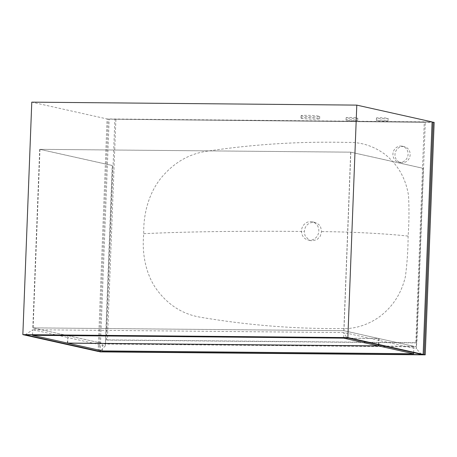 <?xml version="1.0" encoding="UTF-8"?>
<svg xmlns="http://www.w3.org/2000/svg" width="457" height="457" viewBox="0 0 457 457"><rect width="100%" height="100%" fill="white"/><g stroke="black" fill="none" stroke-linecap="round" stroke-linejoin="round"><path stroke-width="0.34" stroke-dasharray="2.29 1.71" d="M317.192 239.474L320.277 236.195L321.579 231.619L320.631 227.026L319.352 225.084L316.81 223.102L313.605 222.251L309.937 222.913L307.492 224.473L305.356 227.238L304.248 231.465L305.036 235.703L308.823 239.885L310.88 240.65L312.554 240.839L317.192 239.474M310.52 221.628A9.329 8.643 102.6 0 1 312.194 221.822A9.329 8.643 102.6 0 1 318.752 231.91A9.329 8.643 102.6 0 1 309.806 240.228A9.329 8.643 102.6 0 1 308.132 240.034A9.329 8.643 102.6 0 1 301.574 229.945A9.329 8.643 102.6 0 1 310.52 221.628M301.746 116.015A9.329 0.685 2.2 0 1 301.089 115.735A9.329 0.685 2.2 0 1 308.675 115.358A9.329 0.685 2.2 0 1 319.077 116.175A9.329 0.685 2.2 0 1 319.734 116.455A9.329 0.685 2.2 0 1 312.148 116.832A9.329 0.685 2.2 0 1 301.746 116.015M301.654 118.34A9.329 0.685 2.2 0 1 300.997 118.06A9.329 0.685 2.2 0 1 308.584 117.683A9.329 0.685 2.2 0 1 318.992 118.5A9.329 0.685 2.2 0 1 319.649 118.78A9.329 0.685 2.2 0 1 312.062 119.157A9.329 0.685 2.2 0 1 301.654 118.34M376.876 118.174A5.832 0.428 2.2 0 1 376.465 117.997A5.832 0.428 2.2 0 1 381.207 117.763A5.832 0.428 2.2 0 1 387.707 118.272A5.832 0.428 2.2 0 1 388.119 118.449A5.832 0.428 2.2 0 1 383.377 118.683A5.832 0.428 2.2 0 1 376.876 118.174M376.785 120.499A5.832 0.428 2.2 0 1 376.374 120.322A5.832 0.428 2.2 0 1 381.115 120.088A5.832 0.428 2.2 0 1 387.616 120.597A5.832 0.428 2.2 0 1 388.027 120.774A5.832 0.428 2.2 0 1 383.286 121.008A5.832 0.428 2.2 0 1 376.785 120.499M346.537 117.895A5.832 0.428 2.2 0 1 346.132 117.723A5.832 0.428 2.2 0 1 350.873 117.483A5.832 0.428 2.2 0 1 357.374 117.997A5.832 0.428 2.2 0 1 357.785 118.169A5.832 0.428 2.2 0 1 353.044 118.409A5.832 0.428 2.2 0 1 346.537 117.895M346.452 120.22A5.832 0.428 2.2 0 1 346.04 120.048A5.832 0.428 2.2 0 1 350.782 119.808A5.832 0.428 2.2 0 1 357.283 120.322A5.832 0.428 2.2 0 1 357.694 120.494A5.832 0.428 2.2 0 1 352.953 120.734A5.832 0.428 2.2 0 1 346.452 120.22M408.107 236.086C408.095 248.996 407.21 262.432 405.439 276.405C401.446 293.6 392.5 307.275 378.607 317.432C366.548 325.55 353.844 329.263 340.499 328.566C330.365 328.669 311.537 328.44 295.473 327.606C263.763 326.064 231.819 322.562 199.629 317.084C183.143 314.142 169.427 305.733 158.482 291.863C145.823 276.074 141.659 253.589 143.766 233.681C143.19 213.745 149.073 191.352 162.943 175.808C174.945 162.144 189.295 153.992 205.998 151.353C238.583 146.463 270.778 143.544 302.585 142.584C318.7 142.041 337.529 142.156 347.651 142.441C361.041 141.99 373.449 145.932 384.88 154.266C397.978 164.663 405.867 178.493 408.541 195.75C409.232 209.746 409.089 223.187 408.107 236.086C385.142 233.584 351.056 231.819 321.579 231.619M143.766 233.681C187.913 231.619 241.405 230.882 304.248 231.465M402.88 146.508A8.163 7.558 102.6 0 1 404.342 146.674A8.163 7.558 102.6 0 1 410.083 155.506A8.163 7.558 102.6 0 1 402.251 162.778A8.163 7.558 102.6 0 1 400.789 162.612A8.163 7.558 102.6 0 1 395.048 153.78A8.163 7.558 102.6 0 1 402.88 146.508M400.818 146.046A8.163 7.558 102.6 0 1 402.28 146.217A8.163 7.558 102.6 0 1 408.021 155.043A8.163 7.558 102.6 0 1 400.189 162.321A8.163 7.558 102.6 0 1 398.727 162.149A8.163 7.558 102.6 0 1 392.986 153.323A8.163 7.558 102.6 0 1 400.818 146.046M343.961 330.697L350.822 152.158L423.365 168.347L416.436 348.742L343.893 332.559L32.75 329.726L67.562 337.489L67.847 335.632L378.556 338.466L343.961 330.697L32.818 327.863L67.63 335.632M67.345 343.07L67.979 335.706L105.584 344.052L416.293 346.88L413.711 346.309L103.008 343.475L68.19 335.706L378.899 338.54L343.83 330.714L33.121 327.886L67.979 335.706M67.693 343.07L67.904 337.569L102.716 345.332L102.791 343.475M102.505 350.913L102.716 345.332L105.299 345.909L100.774 350.525M350.822 152.158L39.679 149.325L112.228 165.508L105.299 345.909M39.679 149.325L32.818 327.863M378.533 344.801L378.773 338.466M413.688 352.644L413.928 346.309L378.899 338.54L413.928 346.309M378.876 344.881L379.116 338.54M114.867 119.254L425.307 122.305L114.867 119.254L106.395 339.871L415.801 342.693L424.279 122.076M98.146 351.427L107.081 118.951L31.779 102.151M432.088 121.916L107.081 118.951M421.423 354.369L416.436 348.742M423.365 168.347L416.293 346.88M423.153 168.342L350.69 152.175L39.982 149.348L112.445 165.514L105.584 344.052M350.69 152.175L343.83 330.714M39.982 149.348L33.121 327.886M99.186 351.433L108.109 119.18L432.076 122.133M108.109 119.18L434.15 122.373M115.901 119.488L107.424 340.099L416.835 342.921L425.307 122.305M106.395 339.871L107.424 340.099M415.801 342.693L416.835 342.921M100.209 351.884L109.143 119.414M343.693 337.694L343.893 332.559L346.812 337.723M32.55 334.861L32.75 329.726L25.272 334.792M314.947 222.433L312.194 221.822M300.997 118.06L301.089 115.735M376.374 120.322L376.465 117.997M346.04 120.048L346.132 117.723M402.28 146.217L404.342 146.674M398.727 162.149L400.789 162.612M357.694 120.494L357.785 118.169M388.027 120.774L388.119 118.449M319.649 118.78L319.734 116.455M310.88 240.65L308.132 240.034"/><path stroke-width="0.69" d="M100.774 350.525L99.883 351.439L98.146 351.427L22.85 334.627L347.857 337.586L423.159 354.386L432.088 121.916L356.791 105.116L31.779 102.151L22.85 334.627M423.159 354.386L421.423 354.369L346.812 337.723L25.272 334.792L99.883 351.439M432.076 122.133L434.15 122.373L425.221 354.849L100.209 351.884L99.186 351.433M433.116 122.145L424.187 354.615L99.18 351.656M424.187 354.615L425.221 354.849M347.857 337.586L356.791 105.116M378.83 345.983L67.693 343.144L102.505 350.913L413.642 353.747L378.83 345.983L378.876 344.881M413.642 353.747L413.688 352.644M343.675 338.14L32.533 335.301L67.345 343.07L378.487 345.903L343.675 338.14L343.693 337.694M378.487 345.903L378.533 344.801M32.533 335.301L32.55 334.861"/></g></svg>
